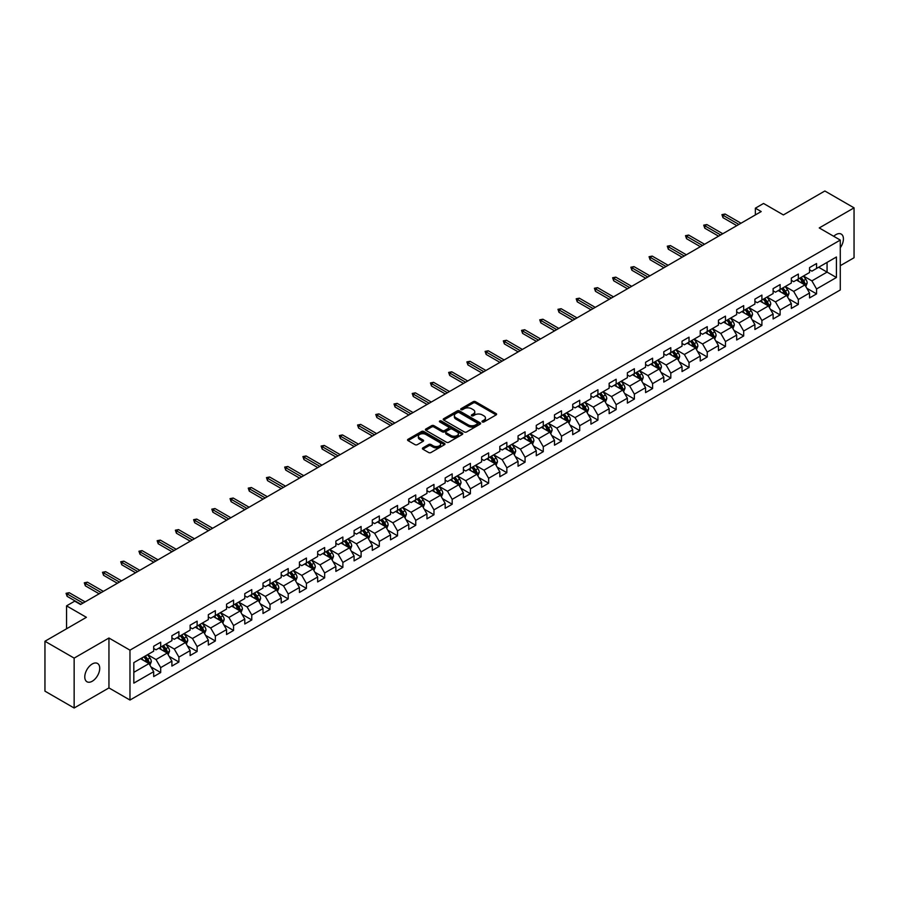 <?xml version="1.0" encoding="UTF-8"?>
<svg xmlns="http://www.w3.org/2000/svg" width="899" height="899" viewBox="0 0 899 899"><rect width="100%" height="100%" fill="white"/><g stroke="black" fill="none" stroke-linecap="round" stroke-linejoin="round"><path stroke-width="1.35" d="M482.347 421.946A1.135 0.652 0 0 0 483.954 421.946L496.136 414.911A1.618 0.933 0 0 0 496.608 414.248A1.618 0.933 0 0 0 496.136 413.585L475.504 401.673A1.618 0.933 0 0 0 473.211 401.673L461.03 408.708A1.135 0.652 0 0 0 462.637 409.629L464.21 408.719A5.192 3 0 0 1 471.548 408.719L473.267 409.719A5.192 3 0 0 1 474.784 411.832A5.192 3 0 0 1 473.267 413.956L471.694 414.855A1.135 0.652 0 0 0 473.29 415.788L474.874 414.877A5.192 3 0 0 1 482.201 414.877L483.932 415.866A5.192 3 0 0 1 485.449 417.99A5.192 3 0 0 1 483.932 420.103L482.347 421.013A1.135 0.652 0 0 0 482.347 421.946L482.347 421.013M92.249 681.24A10.574 6.102 120 0 0 99.16 671.935A10.574 6.102 120 0 0 97.53 663.462A10.574 6.102 120 0 0 92.249 663.979A10.574 6.102 120 0 0 85.349 673.295A10.574 6.102 120 0 0 86.967 681.768A10.574 6.102 120 0 0 92.249 681.24M840.273 247.787A10.574 6.102 120 0 0 841.228 234.088A10.574 6.102 120 0 0 835.946 234.617A10.574 6.102 120 0 0 833.721 236.291M422.878 447.871A1.618 0.933 0 0 0 422.406 448.534A1.618 0.933 0 0 0 422.878 449.197L428.677 452.534A1.618 0.933 0 0 0 430.969 452.534L444.488 444.724A1.618 0.933 0 0 0 444.971 444.061A1.618 0.933 0 0 0 444.488 443.398L423.856 431.486A1.618 0.933 0 0 0 421.564 431.486L408.034 439.296A1.618 0.933 0 0 0 407.562 439.959A1.618 0.933 0 0 0 408.034 440.622L415.035 444.657A1.618 0.933 0 0 0 417.327 444.657L423.114 441.319A1.618 0.933 0 0 0 423.586 440.656A1.618 0.933 0 0 0 423.114 439.993L419.642 437.993A4.338 2.506 0 0 1 418.372 436.217A4.338 2.506 0 0 1 421.047 433.902A4.338 2.506 0 0 1 425.778 434.453L439.364 442.297A4.338 2.506 0 0 1 440.634 444.061A4.338 2.506 0 0 1 437.959 446.376A4.338 2.506 0 0 1 433.228 445.837L430.969 444.522A1.618 0.933 0 0 0 428.677 444.522L422.878 447.871L422.878 449.197M840.273 265.699L854.05 257.743L854.05 207.849L824.855 190.993L783.389 214.928L763.543 203.466L755.362 208.186L761.206 211.557L80.573 604.51L74.729 601.139L66.56 605.859L66.56 628.783M74.145 658.113L74.145 708.007L108.948 687.915L108.948 638.02L74.145 658.113L44.95 641.257L86.405 617.321L66.56 605.859M108.948 638.02L129.973 650.157L840.273 240.078L840.273 289.972L129.973 700.051L129.973 650.157M854.05 207.849L819.247 227.941L840.273 240.078M464.322 431.947A1.618 0.933 0 0 0 466.615 431.947L480.145 424.137A1.618 0.933 0 0 0 480.617 423.485A1.618 0.933 0 0 0 480.145 422.822L459.513 410.91A1.618 0.933 0 0 0 457.22 410.91L443.69 418.72A1.618 0.933 0 0 0 443.218 419.372A1.618 0.933 0 0 0 443.69 420.035L464.322 431.947M440.184 422.182A1.135 0.652 0 0 1 441.342 422.35L462.3 434.442L448.792 442.241A1.618 0.933 0 0 1 446.5 442.241L425.868 430.329L425.868 429.003A1.618 0.933 0 0 0 425.384 429.666A1.618 0.933 0 0 0 425.868 430.329M425.868 429.003L431.655 425.665A1.618 0.933 0 0 1 433.947 425.665L442.319 430.497A1.618 0.933 0 0 0 444.612 430.497L448.444 428.284A1.618 0.933 0 0 0 448.927 427.621A1.618 0.933 0 0 0 448.444 426.958L439.735 421.923A1.135 0.652 0 0 1 441.342 421.002L462.322 433.116A1.618 0.933 0 0 1 462.794 433.767A1.618 0.933 0 0 1 462.322 434.431L462.322 433.116M74.145 708.007L44.95 691.151L44.95 641.257M150.931 666.912L160.685 672.542L160.685 667.62L171.9 661.147L171.9 666.069L178.901 662.024L178.901 657.102L190.116 650.629L190.116 655.551L197.128 651.505L197.128 646.583L208.332 640.11L208.332 645.033L215.344 640.987L215.344 636.065L226.559 629.592L226.559 634.514L233.56 630.469L233.56 625.547L244.775 619.074L244.775 623.996L251.776 619.95L251.776 615.028L262.991 608.556L262.991 613.478L270.003 609.432L270.003 604.51L281.207 598.037L281.207 602.959L288.219 598.914L288.219 593.992L299.423 587.519L299.423 592.441L306.435 588.396L306.435 583.473L317.65 577.001L317.65 581.923L324.651 577.877L324.651 572.955L335.866 566.482L335.866 571.404L342.879 567.359L342.879 562.437L354.082 555.964L354.082 560.886L361.095 556.841L361.095 551.919L372.298 545.446L372.298 550.368L379.311 546.322L379.311 541.4L390.526 534.927L390.526 539.85L397.527 535.804L397.527 530.882L408.742 524.409L408.742 529.331L415.754 525.286L415.754 520.364L426.958 513.891L426.958 518.813L433.97 514.767L433.97 509.845L445.174 503.373L445.174 508.295L452.186 504.249L452.186 499.327L463.401 492.854L463.401 497.776L470.402 493.731L470.402 488.809L481.617 482.336L481.617 487.258L488.629 483.213L488.629 478.29L499.833 471.818L499.833 476.74L506.845 472.694L506.845 467.772L518.049 461.299L518.049 466.221L525.061 462.176L525.061 457.254L536.276 450.781L536.276 455.703L543.277 451.658L543.277 446.736L554.492 440.263L554.492 445.185L561.504 441.139L561.504 436.217L572.708 429.744L572.708 434.667L579.72 430.621L579.72 425.699L590.924 419.226L590.924 424.148L597.936 420.103L597.936 415.181L609.151 408.708L609.151 413.63L616.152 409.584L616.152 404.662L627.367 398.19L627.367 403.112L634.379 399.066L634.379 394.144L645.583 387.671L645.583 392.593L652.595 388.548L652.595 383.626L663.799 377.153L663.799 382.075L670.811 378.029L670.811 373.107L682.026 366.635L682.026 371.557L689.027 367.511L689.027 362.589L700.242 356.116L700.242 361.038L707.243 356.993L707.243 352.071L718.458 345.598L718.458 350.52L725.471 346.475L725.471 341.553L736.674 335.08L736.674 340.002L743.687 335.956L743.687 331.034L754.902 324.561L754.902 329.483L761.903 325.438L761.903 320.516L773.118 314.043L773.118 318.965L780.118 314.92L780.118 309.998L791.334 303.525L791.334 308.447L798.346 304.401L798.346 299.479L809.549 293.007L809.549 297.929L816.562 293.883L816.562 288.961L836.418 277.499L836.418 257.002L827.069 262.396L827.069 272.105L836.418 277.499M160.685 672.542L153.684 676.587L153.684 671.665L133.827 683.128L133.827 662.63L153.684 651.168L153.684 646.246L160.685 642.201L160.685 647.123L171.9 640.65L171.9 635.728L178.901 631.682L178.901 636.604L190.116 630.132L190.116 625.21L197.128 621.164L197.128 626.086L208.332 619.613L208.332 614.691L215.344 610.646L215.344 615.568L226.559 609.095L226.559 604.173L233.56 600.127L233.56 605.049L244.775 598.577L244.775 593.655L251.776 589.609L251.776 594.531L262.991 588.058L262.991 583.136L270.003 579.091L270.003 584.013L281.207 577.54L281.207 572.618L288.219 568.573L288.219 573.495L299.423 567.022L299.423 562.1L306.435 558.054L306.435 562.976L317.65 556.503L317.65 551.581L324.651 547.536L324.651 552.458L335.866 545.985L335.866 541.063L342.879 537.018L342.879 541.94L354.082 535.467L354.082 530.545L361.095 526.499L361.095 531.421L372.298 524.949L372.298 520.027L379.311 515.981L379.311 520.903L390.526 514.43L390.526 509.508L397.527 505.463L397.527 510.385L408.742 503.912L408.742 498.99L415.754 494.944L415.754 499.866L426.958 493.394L426.958 488.472L433.97 484.426L433.97 489.348L445.174 482.875L445.174 477.953L452.186 473.908L452.186 478.83L463.401 472.357L463.401 467.435L470.402 463.39L470.402 468.312L481.617 461.839L481.617 456.917L488.629 452.871L488.629 457.793L499.833 451.32L499.833 446.398L506.845 442.353L506.845 447.275L518.049 440.802L518.049 435.88L525.061 431.835L525.061 436.757L536.276 430.284L536.276 425.362L543.277 421.316L543.277 426.238L554.492 419.766L554.492 414.844L561.504 410.798L561.504 415.72L572.708 409.247L572.708 404.325L579.72 400.28L579.72 405.202L590.924 398.729L590.924 393.807L597.936 389.761L597.936 394.683L609.151 388.211L609.151 383.289L616.152 379.243L616.152 384.165L627.367 377.692L627.367 372.77L634.379 368.725L634.379 373.647L645.583 367.174L645.583 362.252L652.595 358.207L652.595 363.129L663.799 356.656L663.799 351.734L670.811 347.688L670.811 352.61L682.026 346.137L682.026 341.215L689.027 337.17L689.027 342.092L700.242 335.619L700.242 330.697L707.243 326.652L707.243 331.574L718.458 325.101L718.458 320.179L725.471 316.133L725.471 321.055L736.674 314.583L736.674 309.661L743.687 305.615L743.687 310.537L754.902 304.064L754.902 299.142L761.903 295.097L761.903 300.019L773.118 293.546L773.118 288.624L780.118 284.578L780.118 289.5L791.334 283.028L791.334 278.106L798.346 274.06L798.346 278.982L809.549 272.509L809.549 267.587L816.562 263.542L816.562 268.464L836.418 257.002M158.82 648.201L167.225 653.056L156.01 659.529L147.605 654.674M153.684 648.471L156.01 649.82L160.685 647.123M156.01 659.529L160.685 667.62M167.225 653.056L171.9 661.147M177.036 637.683L185.441 642.538L174.237 649.011L165.821 644.156M171.9 637.953L174.237 639.301L178.901 636.604M174.237 649.011L178.901 657.102M185.441 642.538L190.116 650.629M195.252 627.165L203.668 632.019L192.453 638.492L184.048 633.638M190.116 627.435L192.453 628.783L197.128 626.086M192.453 638.492L197.128 646.583M203.668 632.019L208.332 640.11M213.479 616.647L221.884 621.501L210.669 627.974L202.264 623.119M208.332 616.916L210.669 618.265L215.344 615.568M210.669 627.974L215.344 636.065M221.884 621.501L226.559 629.592M231.695 606.128L240.1 610.983L228.885 617.456L220.48 612.601M226.559 606.398L228.885 607.746L233.56 605.049M228.885 617.456L233.56 625.547M240.1 610.983L244.775 619.074M249.911 595.61L258.316 600.465L247.113 606.937L238.696 602.083M244.775 595.88L247.113 597.228L251.776 594.531M247.113 606.937L251.776 615.028M258.316 600.465L262.991 608.556M268.127 585.092L276.544 589.946L265.329 596.419L256.923 591.564M262.991 585.361L265.329 586.71L270.003 584.013M265.329 596.419L270.003 604.51M276.544 589.946L281.207 598.037M286.354 574.573L294.76 579.428L283.545 585.901L275.139 581.046M281.207 574.843L283.545 576.192L288.219 573.495M283.545 585.901L288.219 593.992M294.76 579.428L299.423 587.519M304.57 564.055L312.976 568.91L301.761 575.382L293.355 570.528M299.423 564.325L301.761 565.673L306.435 562.976M301.761 575.382L306.435 583.473M312.976 568.91L317.65 577.001M322.786 553.537L331.192 558.391L319.988 564.864L311.571 560.01M317.65 553.806L319.988 555.155L324.651 552.458M319.988 564.864L324.651 572.955M331.192 558.391L335.866 566.482M341.002 543.018L349.419 547.873L338.204 554.346L329.798 549.491M335.866 543.288L338.204 544.637L342.879 541.94M338.204 554.346L342.879 562.437M349.419 547.873L354.082 555.964M359.218 532.5L367.635 537.355L356.42 543.828L348.014 538.973M354.082 532.77L356.42 534.118L361.095 531.421M356.42 543.828L361.095 551.919M367.635 537.355L372.298 545.446M377.445 521.982L385.851 526.836L374.636 533.309L366.23 528.455M372.298 522.252L374.636 523.6L379.311 520.903M374.636 533.309L379.311 541.4M385.851 526.836L390.526 534.927M395.661 511.464L404.067 516.318L392.863 522.791L384.446 517.936M390.526 511.733L392.863 513.082L397.527 510.385M392.863 522.791L397.527 530.882M404.067 516.318L408.742 524.409M413.877 500.945L422.294 505.8L411.079 512.273L402.673 507.418M408.742 501.215L411.079 502.563L415.754 499.866M411.079 512.273L415.754 520.364M422.294 505.8L426.958 513.891M432.093 490.427L440.51 495.282L429.295 501.754L420.889 496.9M426.958 490.697L429.295 492.045L433.97 489.348M429.295 501.754L433.97 509.845M440.51 495.282L445.174 503.373M450.32 479.909L458.726 484.763L447.511 491.236L439.105 486.381M445.174 480.178L447.511 481.527L452.186 478.83M447.511 491.236L452.186 499.327M458.726 484.763L463.401 492.854M468.536 469.39L476.942 474.245L465.738 480.718L457.321 475.863M463.401 469.66L465.738 471.009L470.402 468.312M465.738 480.718L470.402 488.809M476.942 474.245L481.617 482.336M486.752 458.872L495.169 463.727L483.954 470.199L475.549 465.345M481.617 459.142L483.954 460.49L488.629 457.793M483.954 470.199L488.629 478.29M495.169 463.727L499.833 471.818M504.968 448.354L513.385 453.208L502.17 459.681L493.765 454.827M499.833 448.623L502.17 449.972L506.845 447.275M502.17 459.681L506.845 467.772M513.385 453.208L518.049 461.299M523.196 437.835L531.601 442.69L520.386 449.163L511.981 444.308M518.049 438.105L520.386 439.454L525.061 436.757M520.386 449.163L525.061 457.254M531.601 442.69L536.276 450.781M541.412 427.317L549.817 432.172L538.613 438.645L530.196 433.79M536.276 427.587L538.613 428.935L543.277 426.238M538.613 438.645L543.277 446.736M549.817 432.172L554.492 440.263M559.628 416.799L568.033 421.653L556.829 428.126L548.424 423.272M554.492 417.069L556.829 418.417L561.504 415.72M556.829 428.126L561.504 436.217M568.033 421.653L572.708 429.744M577.843 406.281L586.26 411.135L575.045 417.608L566.64 412.753M572.708 406.55L575.045 407.899L579.72 405.202M575.045 417.608L579.72 425.699M586.26 411.135L590.924 419.226M596.071 395.762L604.476 400.617L593.261 407.09L584.856 402.235M590.924 396.032L593.261 397.38L597.936 394.683M593.261 407.09L597.936 415.181M604.476 400.617L609.151 408.708M614.287 385.244L622.692 390.099L611.489 396.571L603.072 391.717M609.151 385.514L611.489 386.862L616.152 384.165M611.489 396.571L616.152 404.662M622.692 390.099L627.367 398.19M632.503 374.726L640.908 379.58L629.705 386.053L621.299 381.198M627.367 374.995L629.705 376.344L634.379 373.647M629.705 386.053L634.379 394.144M640.908 379.58L645.583 387.671M650.719 364.207L659.136 369.062L647.921 375.535L639.515 370.68M645.583 364.477L647.921 365.826L652.595 363.129M647.921 375.535L652.595 383.626M659.136 369.062L663.799 377.153M668.946 353.689L677.352 358.544L666.137 365.016L657.731 360.162M663.799 353.959L666.137 355.307L670.811 352.61M666.137 365.016L670.811 373.107M677.352 358.544L682.026 366.635M687.162 343.171L695.568 348.025L684.364 354.498L675.947 349.644M682.026 343.44L684.364 344.789L689.027 342.092M684.364 354.498L689.027 362.589M695.568 348.025L700.242 356.116M705.378 332.652L713.784 337.507L702.58 343.98L694.174 339.125M700.242 332.922L702.58 334.271L707.243 331.574M702.58 343.98L707.243 352.071M713.784 337.507L718.458 345.598M723.594 322.134L732.011 326.989L720.796 333.462L712.39 328.607M718.458 322.404L720.796 323.752L725.471 321.055M720.796 333.462L725.471 341.553M732.011 326.989L736.674 335.08M741.821 311.616L750.227 316.47L739.012 322.943L730.606 318.089M736.674 311.886L739.012 313.234L743.687 310.537M739.012 322.943L743.687 331.034M750.227 316.47L754.902 324.561M760.037 301.098L768.443 305.952L757.239 312.425L748.822 307.57M754.902 301.367L757.239 302.716L761.903 300.019M757.239 312.425L761.903 320.516M768.443 305.952L773.118 314.043M778.253 290.579L786.659 295.434L775.455 301.907L767.038 297.052M773.118 290.849L775.455 292.197L780.118 289.5M775.455 301.907L780.118 309.998M786.659 295.434L791.334 303.525M796.469 280.061L804.886 284.916L793.671 291.388L785.265 286.534M791.334 280.331L793.671 281.679L798.346 278.982M793.671 291.388L798.346 299.479M804.886 284.916L809.549 293.007M818.663 267.25L827.069 272.105L811.887 280.87L803.481 276.015M809.549 269.812L811.887 271.161L816.562 268.464M811.887 280.87L816.562 288.961M108.948 687.915L129.973 700.051M755.362 208.186L755.362 214.928M133.827 672.34L149.009 663.574L140.604 658.72M149.009 663.574L153.684 671.665M806.808 288.253L816.562 293.883M788.592 298.771L798.346 304.401M770.376 309.29L780.118 314.92M752.148 319.808L761.903 325.438M733.932 330.326L743.687 335.956M715.716 340.845L725.471 346.475M697.5 351.363L707.243 356.993M679.273 361.881L689.027 367.511M661.057 372.4L670.811 378.029M642.841 382.918L652.595 388.548M624.625 393.436L634.379 399.066M606.398 403.954L616.152 409.584M588.182 414.473L597.936 420.103M569.966 424.991L579.72 430.621M551.75 435.509L561.504 441.139M533.523 446.028L543.277 451.658M515.307 456.546L525.061 462.176M497.091 467.064L506.845 472.694M478.875 477.583L488.629 483.213M460.659 488.101L470.402 493.731M442.432 498.619L452.186 504.249M424.216 509.137L433.97 514.767M406 519.656L415.754 525.286M387.784 530.174L397.527 535.804M369.556 540.692L379.311 546.322M351.34 551.211L361.095 556.841M333.124 561.729L342.879 567.359M314.908 572.247L324.651 577.877M296.681 582.766L306.435 588.396M278.465 593.284L288.219 598.914M260.249 603.802L270.003 609.432M242.033 614.32L251.776 619.95M223.806 624.839L233.56 630.469M205.59 635.357L215.344 640.987M187.374 645.875L197.128 651.505M169.158 656.394L178.901 662.024M482.808 422.103L483.932 421.451A5.192 3 0 0 0 485.449 419.339L485.449 417.99M474.784 411.832L474.784 413.18A5.192 3 0 0 1 473.267 415.304L472.144 415.945M496.113 414.922L475.504 403.022A1.618 0.933 0 0 0 473.211 403.022L461.479 409.787M480.145 422.822L480.145 424.137L459.513 412.259A1.618 0.933 0 0 0 457.22 412.259L443.713 420.047L443.69 418.72M477.279 423.946A1.135 0.652 0 0 0 477.279 423.013L459.164 412.562A1.135 0.652 0 0 0 457.557 412.562L455.894 413.518A5.192 3 0 0 0 454.377 415.641A5.192 3 0 0 0 455.894 417.754L468.278 424.901A5.192 3 0 0 0 475.616 424.901L477.279 423.946L477.279 425.294A1.135 0.652 0 0 0 477.605 424.834L477.605 423.485M454.377 415.641L454.377 416.99A5.192 3 0 0 0 455.894 419.103L455.894 417.754M477.279 425.294L475.616 426.25A5.192 3 0 0 1 468.278 426.25L455.894 419.103M425.89 430.34L431.655 427.014L431.655 425.665M448.927 427.621L448.927 428.969A1.618 0.933 0 0 1 448.444 429.632L444.612 431.846A1.618 0.933 0 0 1 442.319 431.846L433.947 427.014A1.618 0.933 0 0 0 431.655 427.014M450.995 435.509A4.338 2.506 0 0 0 455.726 436.049A4.338 2.506 0 0 0 458.4 433.734A4.338 2.506 0 0 0 457.13 431.969L452.343 429.205A1.618 0.933 0 0 0 450.051 429.205L446.207 431.419A1.618 0.933 0 0 0 445.735 432.082A1.618 0.933 0 0 0 446.207 432.745L450.995 435.509L450.995 436.858A4.338 2.506 0 0 0 455.726 437.397A4.338 2.506 0 0 0 458.4 435.082L458.4 433.734M445.735 432.082L445.735 433.43A1.618 0.933 0 0 0 446.207 434.093L446.207 432.745M450.995 436.858L446.207 434.093M440.634 444.061L440.634 445.41A4.338 2.506 0 0 1 437.959 447.724A4.338 2.506 0 0 1 433.228 447.185L430.969 445.87A1.618 0.933 0 0 0 428.677 445.87L422.901 449.208M418.372 436.217L418.372 437.566A4.338 2.506 0 0 0 419.642 439.341L419.642 437.993M423.092 441.33L419.642 439.341M444.466 444.735L423.856 432.835A1.618 0.933 0 0 0 421.564 432.835L408.056 440.634L408.034 439.296M805.807 286.511L807.19 283.005A4.371 2.528 -120 0 0 805.796 279.286L803.391 276.072M799.189 281.623L797.548 279.443M799.762 278.162L802.178 281.376A4.371 2.528 60 0 1 803.425 284.005L804.83 283.196A4.371 2.528 -120 0 0 803.582 280.567L801.166 277.353M800.076 277.982L802.751 281.544A2.225 1.292 60 0 1 803.155 282.23L804.83 283.196M738.899 224.435L722.987 215.243L722.987 217.67L721.942 214.636L722.987 215.243L725.088 214.029L741.001 223.222M722.987 217.67L736.798 225.649M721.942 214.636L725.088 214.029M787.591 297.03L788.974 293.535A4.371 2.528 -120 0 0 787.58 289.804L785.164 286.59M780.961 292.141L779.332 289.961M781.546 288.68L783.962 291.894A4.371 2.528 60 0 1 785.209 294.524L786.614 293.715A4.371 2.528 -120 0 0 785.355 291.085L782.95 287.871M781.849 288.5L784.524 292.074A2.225 1.292 60 0 1 784.928 292.748L786.614 293.715M769.364 307.548L770.758 304.053A4.371 2.528 -120 0 0 769.364 300.322L766.948 297.108M762.745 302.66L761.116 300.48M763.33 299.198L765.734 302.412A4.371 2.528 60 0 1 766.993 305.042L768.398 304.233A4.371 2.528 -120 0 0 767.139 301.603L764.734 298.389M763.633 299.019L766.308 302.592A2.225 1.292 60 0 1 766.712 303.266L768.398 304.233M720.683 234.954L704.771 225.761L704.771 228.189L703.726 225.155L704.771 225.761L706.872 224.548L722.785 233.74M704.771 228.189L718.582 236.167M703.726 225.155L706.872 224.548M702.456 245.472L686.555 236.28L686.555 238.707L685.499 235.673L686.555 236.28L688.656 235.066L704.558 244.258M686.555 238.707L700.355 246.686M685.499 235.673L688.656 235.066M751.148 318.066L752.542 314.571A4.371 2.528 -120 0 0 751.137 310.84L748.732 307.627M744.529 313.178L742.889 310.998M745.114 309.717L747.519 312.931A4.371 2.528 60 0 1 748.777 315.56L750.171 314.751A4.371 2.528 -120 0 0 748.923 312.122L746.507 308.908M745.417 309.537L748.092 313.11A2.225 1.292 60 0 1 748.496 313.785L750.171 314.751M732.932 328.584L734.314 325.09A4.371 2.528 -120 0 0 732.921 321.359L730.516 318.145M726.313 323.696L724.673 321.516M726.886 320.235L729.303 323.449A4.371 2.528 60 0 1 730.55 326.079L731.955 325.269A4.371 2.528 -120 0 0 730.707 322.64L728.291 319.426M727.201 320.055L729.876 323.629A2.225 1.292 60 0 1 730.28 324.303L731.955 325.269M714.716 339.103L716.098 335.608A4.371 2.528 -120 0 0 714.705 331.877L712.289 328.663M708.086 334.214L706.457 332.034M708.67 330.753L711.087 333.967A4.371 2.528 60 0 1 712.334 336.597L713.739 335.788A4.371 2.528 -120 0 0 712.48 333.158L710.075 329.944M708.974 330.574L711.648 334.147A2.225 1.292 60 0 1 712.053 334.821L713.739 335.788M684.24 255.99L668.339 246.798L668.339 249.225L667.283 246.191L668.339 246.798L670.44 245.584L686.342 254.777M668.339 249.225L682.139 257.204M667.283 246.191L670.44 245.584M666.024 266.509L650.112 257.316L650.112 259.744L649.067 256.709L650.112 257.316L652.213 256.103L668.126 265.295M650.112 259.744L663.923 267.722M649.067 256.709L652.213 256.103M647.808 277.027L631.896 267.835L631.896 270.262L630.851 267.228L631.896 267.835L633.997 266.621L649.91 275.813M631.896 270.262L645.707 278.24M630.851 267.228L633.997 266.621M629.581 287.545L613.68 278.353L613.68 280.78L612.624 277.746L613.68 278.353L615.781 277.139L631.682 286.332M613.68 280.78L627.48 288.759M612.624 277.746L615.781 277.139M611.365 298.063L595.464 288.871L595.464 291.31L594.408 288.264L595.464 288.871L597.565 287.658L613.466 296.85M595.464 291.31L609.264 299.277M594.408 288.264L597.565 287.658M593.149 308.582L577.237 299.401L577.237 301.828L576.192 298.794L577.237 299.401L579.349 298.187L595.25 307.368M577.237 301.828L591.048 309.795M576.192 298.794L579.349 298.187M574.933 319.1L559.021 309.919L559.021 312.346L557.976 309.312L559.021 309.919L561.122 308.705L577.034 317.886M559.021 312.346L572.832 320.314M557.976 309.312L561.122 308.705M556.706 329.618L540.805 320.437L540.805 322.865L539.748 319.83L540.805 320.437L542.906 319.224L558.807 328.405M540.805 322.865L554.604 330.832M539.748 319.83L542.906 319.224M538.49 340.137L522.589 330.956L522.589 333.383L521.532 330.349L522.589 330.956L524.69 329.742L540.591 338.923M522.589 333.383L536.388 341.35M521.532 330.349L524.69 329.742M520.274 350.655L504.361 341.474L504.361 343.901L503.316 340.867L504.361 341.474L506.474 340.26L522.375 349.441M504.361 343.901L518.172 351.869M503.316 340.867L506.474 340.26M502.058 361.173L486.145 351.992L486.145 354.42L485.1 351.385L486.145 351.992L488.247 350.779L504.159 359.96M486.145 354.42L499.956 362.387M485.1 351.385L488.247 350.779M483.831 371.692L467.929 362.511L467.929 364.938L466.873 361.904L467.929 362.511L470.031 361.297L485.932 370.478M467.929 364.938L481.729 372.905M466.873 361.904L470.031 361.297M465.615 382.21L449.714 373.029L449.714 375.456L448.657 372.422L449.714 373.029L451.815 371.815L467.716 380.996M449.714 375.456L463.513 383.423M448.657 372.422L451.815 371.815M447.399 392.728L431.486 383.547L431.486 385.974L430.441 382.94L431.486 383.547L433.599 382.333L449.5 391.514M431.486 385.974L445.297 393.942M430.441 382.94L433.599 382.333M429.183 403.246L413.27 394.065L413.27 396.493L412.225 393.459L413.27 394.065L415.372 392.852L431.284 402.033M413.27 396.493L427.081 404.46M412.225 393.459L415.372 392.852M410.955 413.765L395.054 404.584L395.054 407.011L393.998 403.977L395.054 404.584L397.156 403.37L413.057 412.551M395.054 407.011L408.854 414.978M393.998 403.977L397.156 403.37M392.739 424.283L376.838 415.102L376.838 417.529L375.782 414.495L376.838 415.102L378.94 413.888L394.841 423.069M376.838 417.529L390.638 425.497M375.782 414.495L378.94 413.888M374.523 434.801L358.611 425.62L358.611 428.048L357.566 425.013L358.611 425.62L360.724 424.407L376.625 433.588M358.611 428.048L372.422 436.015M357.566 425.013L360.724 424.407M356.307 445.32L340.395 436.139L340.395 438.566L339.35 435.532L340.395 436.139L342.497 434.925L358.409 444.106M340.395 438.566L354.206 446.533M339.35 435.532L342.497 434.925M696.489 349.621L697.882 346.126A4.371 2.528 -120 0 0 696.489 342.395L694.073 339.181M689.87 344.733L688.241 342.553M690.454 341.272L692.859 344.486A4.371 2.528 60 0 1 694.118 347.115L695.523 346.306A4.371 2.528 -120 0 0 694.264 343.676L691.859 340.463M690.758 341.092L693.432 344.665A2.225 1.292 60 0 1 693.837 345.34L695.523 346.306M678.273 360.139L679.666 356.645A4.371 2.528 -120 0 0 678.262 352.914L675.857 349.7M671.654 355.251L670.013 353.071M672.238 351.79L674.643 355.004A4.371 2.528 60 0 1 675.902 357.633L677.295 356.824A4.371 2.528 -120 0 0 676.048 354.195L673.632 350.981M672.542 351.61L675.216 355.184A2.225 1.292 60 0 1 675.621 355.858L677.295 356.824M660.057 370.658L661.439 367.163A4.371 2.528 -120 0 0 660.046 363.432L657.641 360.218M653.438 365.769L651.797 363.589M654.023 362.308L656.427 365.522A4.371 2.528 60 0 1 657.675 368.152L659.079 367.343A4.371 2.528 -120 0 0 657.832 364.713L655.416 361.499M654.326 362.128L657 365.702A2.225 1.292 60 0 1 657.405 366.376L659.079 367.343M641.841 381.176L643.223 377.681A4.371 2.528 -120 0 0 641.83 373.95L639.414 370.736M635.222 376.288L633.581 374.108M635.795 372.827L638.211 376.04A4.371 2.528 60 0 1 639.459 378.67L640.863 377.861A4.371 2.528 -120 0 0 639.605 375.231L637.2 372.017M636.099 372.647L638.773 376.22A2.225 1.292 60 0 1 639.178 376.895L640.863 377.861M623.614 391.694L625.007 388.199A4.371 2.528 -120 0 0 623.614 384.469L621.198 381.255M616.995 386.806L615.365 384.626M617.579 383.345L619.995 386.559A4.371 2.528 60 0 1 621.243 389.188L622.647 388.379A4.371 2.528 -120 0 0 621.389 385.75L618.984 382.536M617.883 383.165L620.557 386.739A2.225 1.292 60 0 1 620.962 387.413L622.647 388.379M605.398 402.213L606.791 398.718A4.371 2.528 -120 0 0 605.387 394.987L602.982 391.773M598.779 397.324L597.138 395.144M599.363 393.863L601.768 397.077A4.371 2.528 60 0 1 603.027 399.707L604.42 398.898A4.371 2.528 -120 0 0 603.173 396.268L600.757 393.054M599.667 393.683L602.341 397.257A2.225 1.292 60 0 1 602.746 397.931L604.42 398.898M587.182 412.731L588.564 409.236A4.371 2.528 -120 0 0 587.171 405.505L584.766 402.291M580.563 407.843L578.922 405.663M581.147 404.381L583.552 407.595A4.371 2.528 60 0 1 584.799 410.225L586.204 409.416A4.371 2.528 -120 0 0 584.957 406.786L582.541 403.572M581.451 404.202L584.125 407.775A2.225 1.292 60 0 1 584.53 408.449L586.204 409.416M568.966 423.249L570.348 419.754A4.371 2.528 -120 0 0 568.955 416.023L566.539 412.81M562.347 418.361L560.706 416.181M562.92 414.9L565.336 418.114A4.371 2.528 60 0 1 566.584 420.743L567.988 419.934A4.371 2.528 -120 0 0 566.73 417.305L564.325 414.091M563.223 414.72L565.898 418.293A2.225 1.292 60 0 1 566.303 418.968L567.988 419.934M550.739 433.767L552.132 430.273A4.371 2.528 -120 0 0 550.739 426.542L548.323 423.328M544.12 428.879L542.49 426.699M544.704 425.418L547.12 428.632A4.371 2.528 60 0 1 548.368 431.262L549.772 430.452A4.371 2.528 -120 0 0 548.514 427.823L546.109 424.609M545.008 425.238L547.682 428.812A2.225 1.292 60 0 1 548.087 429.486L549.772 430.452M532.523 444.286L533.916 440.791A4.371 2.528 -120 0 0 532.511 437.06L530.107 433.846M525.904 439.397L524.263 437.217M526.488 435.936L528.893 439.15A4.371 2.528 60 0 1 530.152 441.78L531.545 440.971A4.371 2.528 -120 0 0 530.298 438.341L527.882 435.127M526.792 435.757L529.466 439.33A2.225 1.292 60 0 1 529.871 440.004L531.545 440.971M514.307 454.804L515.689 451.309A4.371 2.528 -120 0 0 514.295 447.578L511.891 444.364M507.688 449.916L506.047 447.736M508.272 446.455L510.677 449.669A4.371 2.528 60 0 1 511.936 452.298L513.329 451.489A4.371 2.528 -120 0 0 512.082 448.859L509.666 445.646M508.576 446.275L511.25 449.848A2.225 1.292 60 0 1 511.655 450.523L513.329 451.489M496.091 465.322L497.473 461.828A4.371 2.528 -120 0 0 496.079 458.097L493.663 454.883M489.472 460.434L487.831 458.254M490.045 456.973L492.461 460.187A4.371 2.528 60 0 1 493.708 462.816L495.113 462.007A4.371 2.528 -120 0 0 493.854 459.378L491.45 456.164M490.348 456.793L493.023 460.367A2.225 1.292 60 0 1 493.427 461.041L495.113 462.007M477.863 475.841L479.257 472.346A4.371 2.528 -120 0 0 477.863 468.615L475.447 465.401M471.245 470.952L469.615 468.772M471.829 467.491L474.245 470.705A4.371 2.528 60 0 1 475.492 473.335L476.897 472.526A4.371 2.528 -120 0 0 475.638 469.896L473.234 466.682M472.132 467.311L474.807 470.885A2.225 1.292 60 0 1 475.211 471.559L476.897 472.526M459.647 486.359L461.041 482.864A4.371 2.528 -120 0 0 459.636 479.133L457.231 475.919M453.029 481.471L451.388 479.291M453.613 478.01L456.018 481.223A4.371 2.528 60 0 1 457.276 483.853L458.67 483.044A4.371 2.528 -120 0 0 457.422 480.414L455.006 477.2M453.916 477.83L456.591 481.403A2.225 1.292 60 0 1 456.995 482.078L458.67 483.044M441.431 496.877L442.814 493.382A4.371 2.528 -120 0 0 441.42 489.652L439.015 486.438M434.813 491.989L433.172 489.809M435.397 488.528L437.802 491.742A4.371 2.528 60 0 1 439.06 494.371L440.454 493.562A4.371 2.528 -120 0 0 439.206 490.933L436.79 487.719M435.7 488.348L438.375 491.922A2.225 1.292 60 0 1 438.779 492.596L440.454 493.562M423.215 507.396L424.598 503.901A4.371 2.528 -120 0 0 423.204 500.17L420.788 496.956M416.597 502.507L414.956 500.327M417.17 499.046L419.586 502.26A4.371 2.528 60 0 1 420.833 504.89L422.238 504.081A4.371 2.528 -120 0 0 420.99 501.451L418.574 498.237M417.473 498.866L420.148 502.44A2.225 1.292 60 0 1 420.552 503.114L422.238 504.081M404.988 517.914L406.382 514.419A4.371 2.528 -120 0 0 404.988 510.688L402.572 507.474M398.369 513.026L396.74 510.846M398.954 509.564L401.37 512.778A4.371 2.528 60 0 1 402.617 515.419L404.022 514.61A4.371 2.528 -120 0 0 402.763 511.969L400.358 508.755M399.257 509.385L401.932 512.958A2.225 1.292 60 0 1 402.336 513.632L404.022 514.61M386.772 528.432L388.166 524.937A4.371 2.528 -120 0 0 386.761 521.206L384.356 517.993M380.153 523.544L378.513 521.364M380.738 520.083L383.143 523.297A4.371 2.528 60 0 1 384.401 525.937L385.795 525.128A4.371 2.528 -120 0 0 384.547 522.488L382.142 519.274M381.041 519.903L383.716 523.476A2.225 1.292 60 0 1 384.12 524.151L385.795 525.128M368.556 538.951L369.95 535.456A4.371 2.528 -120 0 0 368.545 531.725L366.14 528.511M361.937 534.062L360.297 531.882M362.522 530.601L364.927 533.815A4.371 2.528 60 0 1 366.185 536.456L367.579 535.647A4.371 2.528 -120 0 0 366.331 533.006L363.915 529.792M362.825 530.421L365.5 533.995A2.225 1.292 60 0 1 365.904 534.669L367.579 535.647M350.34 549.469L351.723 545.974A4.371 2.528 -120 0 0 350.329 542.243L347.913 539.029M343.721 544.58L342.081 542.4M344.295 541.119L346.711 544.333A4.371 2.528 60 0 1 347.958 546.974L349.363 546.165A4.371 2.528 -120 0 0 348.115 543.524L345.699 540.31M344.598 540.94L347.272 544.513A2.225 1.292 60 0 1 347.677 545.187L349.363 546.165M338.08 455.838L322.179 446.657L322.179 449.084L321.123 446.05L322.179 446.657L324.281 445.443L340.193 454.624M322.179 449.084L335.979 457.052M321.123 446.05L324.281 445.443M319.864 466.356L303.963 457.175L303.963 459.603L302.907 456.568L303.963 457.175L306.065 455.962L321.966 465.143M303.963 459.603L317.763 467.57M302.907 456.568L306.065 455.962M301.648 476.875L285.736 467.694L285.736 470.121L284.691 467.087L285.736 467.694L287.849 466.48L303.75 475.661M285.736 470.121L299.547 478.088M284.691 467.087L287.849 466.48M283.432 487.393L267.52 478.212L267.52 480.639L266.475 477.605L267.52 478.212L269.621 476.998L285.534 486.179M267.52 480.639L281.331 488.607M266.475 477.605L269.621 476.998M332.113 559.987L333.507 556.492A4.371 2.528 -120 0 0 332.113 552.761L329.697 549.547M325.494 555.099L323.865 552.919M326.079 551.638L328.495 554.852A4.371 2.528 60 0 1 329.742 557.492L331.147 556.683A4.371 2.528 -120 0 0 329.888 554.042L327.483 550.829M326.382 551.458L329.056 555.031A2.225 1.292 60 0 1 329.461 555.706L331.147 556.683M313.897 570.505L315.291 567.011A4.371 2.528 -120 0 0 313.886 563.28L311.481 560.066M307.278 565.628L305.638 563.437M307.863 562.156L310.267 565.37A4.371 2.528 60 0 1 311.526 568.011L312.931 567.202A4.371 2.528 -120 0 0 311.672 564.561L309.267 561.347M308.166 561.976L310.84 565.55A2.225 1.292 60 0 1 311.245 566.224L312.931 567.202M295.681 581.024L297.075 577.529A4.371 2.528 -120 0 0 295.67 573.798L293.265 570.584M289.062 576.147L287.422 573.955M289.647 572.674L292.051 575.888A4.371 2.528 60 0 1 293.31 578.529L294.703 577.72A4.371 2.528 -120 0 0 293.456 575.079L291.04 571.865M289.95 572.494L292.624 576.068A2.225 1.292 60 0 1 293.029 576.742L294.703 577.72M277.465 591.542L278.847 588.047A4.371 2.528 -120 0 0 277.454 584.316L275.038 581.102M270.846 586.665L269.206 584.474M271.419 583.193L273.835 586.406A4.371 2.528 60 0 1 275.083 589.047L276.487 588.238A4.371 2.528 -120 0 0 275.24 585.597L272.824 582.383M271.723 583.013L274.397 586.586A2.225 1.292 60 0 1 274.802 587.261L276.487 588.238M259.238 602.06L260.631 598.565A4.371 2.528 -120 0 0 259.238 594.835L256.822 591.621M252.619 597.183L250.99 594.992M253.203 593.711L255.619 596.925A4.371 2.528 60 0 1 256.867 599.566L258.271 598.756A4.371 2.528 -120 0 0 257.013 596.116L254.608 592.902M253.507 593.531L256.181 597.105A2.225 1.292 60 0 1 256.586 597.779L258.271 598.756M241.022 612.579L242.415 609.084A4.371 2.528 -120 0 0 241.011 605.353L238.606 602.139M234.403 607.702L232.762 605.51M234.987 604.229L237.392 607.443A4.371 2.528 60 0 1 238.651 610.084L240.055 609.275A4.371 2.528 -120 0 0 238.797 606.634L236.392 603.42M235.291 604.049L237.965 607.623A2.225 1.292 60 0 1 238.37 608.297L240.055 609.275M222.806 623.108L224.199 619.602A4.371 2.528 -120 0 0 222.795 615.871L220.39 612.657M216.187 618.22L214.546 616.029M216.771 614.747L219.176 617.961A4.371 2.528 60 0 1 220.435 620.602L221.828 619.793A4.371 2.528 -120 0 0 220.581 617.152L218.165 613.938M217.075 614.568L219.749 618.141A2.225 1.292 60 0 1 220.154 618.815L221.828 619.793M204.59 633.626L205.972 630.12A4.371 2.528 -120 0 0 204.579 626.389L202.163 623.176M197.971 628.738L196.33 626.547M198.544 625.266L200.96 628.48A4.371 2.528 60 0 1 202.208 631.12L203.612 630.311A4.371 2.528 -120 0 0 202.365 627.671L199.949 624.457M198.848 625.086L201.522 628.659A2.225 1.292 60 0 1 201.927 629.334L203.612 630.311M265.205 497.911L249.304 488.73L249.304 491.157L248.248 488.123L249.304 488.73L251.405 487.516L267.318 496.697M249.304 491.157L263.104 499.125M248.248 488.123L251.405 487.516M246.989 508.429L231.088 499.248L231.088 501.676L230.032 498.642L231.088 499.248L233.189 498.035L249.09 507.216M231.088 501.676L244.888 509.643M230.032 498.642L233.189 498.035M228.773 518.948L212.861 509.767L212.861 512.194L211.816 509.16L212.861 509.767L214.973 508.553L230.874 517.734M212.861 512.194L226.672 520.161M211.816 509.16L214.973 508.553M210.557 529.466L194.645 520.285L194.645 522.712L193.6 519.678L194.645 520.285L196.746 519.071L212.658 528.252M194.645 522.712L208.456 530.68M193.6 519.678L196.746 519.071M192.33 539.984L176.429 530.803L176.429 533.231L175.372 530.196L176.429 530.803L178.53 529.59L194.442 538.771M176.429 533.231L190.228 541.198M175.372 530.196L178.53 529.59M174.114 550.503L158.213 541.322L158.213 543.749L157.156 540.715L158.213 541.322L160.314 540.108L176.215 549.289M158.213 543.749L172.012 551.716M157.156 540.715L160.314 540.108M155.898 561.021L139.997 551.84L139.997 554.267L138.94 551.233L139.997 551.84L142.098 550.626L157.999 559.807M139.997 554.267L153.796 562.235M138.94 551.233L142.098 550.626M137.682 571.539L121.77 562.358L121.77 564.786L120.724 561.751L121.77 562.358L123.871 561.145L139.783 570.326M121.77 564.786L135.58 572.753M120.724 561.751L123.871 561.145M186.363 644.145L187.756 640.639A4.371 2.528 -120 0 0 186.363 636.908L183.947 633.694M179.744 639.256L178.114 637.065M180.328 635.784L182.744 638.998A4.371 2.528 60 0 1 183.992 641.639L185.396 640.83A4.371 2.528 -120 0 0 184.138 638.189L181.733 634.975M180.632 635.604L183.306 639.178A2.225 1.292 60 0 1 183.711 639.852L185.396 640.83M119.455 582.058L103.554 572.877L103.554 575.304L102.497 572.27L103.554 572.877L105.655 571.663L121.567 580.844M103.554 575.304L117.353 583.271M102.497 572.27L105.655 571.663M168.147 654.663L169.54 651.157A4.371 2.528 -120 0 0 168.147 647.426L165.731 644.212M161.528 649.775L159.887 647.583M162.112 646.302L164.517 649.516A4.371 2.528 60 0 1 165.776 652.157L167.18 651.348A4.371 2.528 -120 0 0 165.922 648.707L163.517 645.493M162.416 646.123L165.09 649.696A2.225 1.292 60 0 1 165.495 650.37L167.18 651.348M101.239 592.576L85.338 583.395L85.338 585.822L84.281 582.788L85.338 583.395L87.439 582.181L103.34 591.362M85.338 585.822L99.137 593.789M84.281 582.788L87.439 582.181M149.931 665.181L151.324 661.675A4.371 2.528 -120 0 0 149.919 657.956L147.515 654.73M143.312 660.293L141.671 658.102M143.896 656.821L146.301 660.046A4.371 2.528 60 0 1 147.56 662.675L148.953 661.866A4.371 2.528 -120 0 0 147.706 659.237L145.29 656.012M144.2 656.652L146.874 660.214A2.225 1.292 60 0 1 147.279 660.889L148.953 661.866M66.56 622.411L66.56 619.995M83.023 603.094L67.122 593.913L67.122 596.34L66.065 593.306L67.122 593.913L69.223 592.699L85.124 601.88M67.122 596.34L80.921 604.308M66.065 593.306L69.223 592.699M483.932 421.451L483.932 420.103M471.694 415.788L471.694 414.855M473.267 415.304L473.267 413.956M461.03 409.629L461.03 408.708M473.211 403.022L473.211 401.673M475.504 403.022L475.504 401.673M496.136 414.911L496.136 413.585M457.22 412.259L457.22 410.91M459.513 412.259L459.513 410.91M468.278 426.25L468.278 424.901M475.616 426.25L475.616 424.901M433.947 427.014L433.947 425.665M442.319 431.846L442.319 430.497M444.612 431.846L444.612 430.497M448.444 429.632L448.444 428.284M441.342 422.35L441.342 421.002M428.677 445.87L428.677 444.522M430.969 445.87L430.969 444.522M433.228 447.185L433.228 445.837M423.114 441.319L423.114 439.993M421.564 432.835L421.564 431.486M423.856 432.835L423.856 431.486M444.488 444.724L444.488 443.398M804.448 284.668L807.167 283.095M803.582 280.567L805.796 279.286M800.47 282.365L802.178 281.376M786.232 295.187L788.951 293.613M785.355 291.085L787.58 289.804M782.242 292.883L783.962 291.894M768.016 305.705L770.724 304.132M767.139 301.603L769.364 300.322M764.026 303.401L765.734 302.412M749.8 316.223L752.508 314.65M748.923 312.122L751.137 310.84M745.81 313.92L747.519 312.931M731.572 326.742L734.292 325.168M730.707 322.64L732.921 321.359M727.594 324.438L729.303 323.449M713.356 337.26L716.076 335.687M712.48 333.158L714.705 331.877M709.367 334.956L711.087 333.967M695.141 347.778L697.849 346.205M694.264 343.676L696.489 342.395M691.151 345.474L692.859 344.486M676.925 358.296L679.633 356.723M676.048 354.195L678.262 352.914M672.935 355.993L674.643 355.004M658.697 368.815L661.417 367.242M657.832 364.713L660.046 363.432M654.719 366.511L656.427 365.522M640.481 379.333L643.201 377.76M639.605 375.231L641.83 373.95M636.492 377.029L638.211 376.04M622.265 389.851L624.974 388.278M621.389 385.75L623.614 384.469M618.276 387.548L619.995 386.559M604.049 400.37L606.758 398.796M603.173 396.268L605.387 394.987M600.06 398.066L601.768 397.077M585.822 410.888L588.542 409.315M584.957 406.786L587.171 405.505M581.844 408.584L583.552 407.595M567.606 421.406L570.326 419.833M566.73 417.305L568.955 416.023M563.617 419.103L565.336 418.114M549.39 431.925L552.098 430.351M548.514 427.823L550.739 426.542M545.401 429.621L547.12 428.632M531.174 442.443L533.882 440.87M530.298 438.341L532.511 437.06M527.185 440.139L528.893 439.15M512.947 452.961L515.666 451.388M512.082 448.859L514.295 447.578M508.969 450.657L510.677 449.669M494.731 463.479L497.45 461.906M493.854 459.378L496.079 458.097M490.742 461.176L492.461 460.187M476.515 473.998L479.223 472.424M475.638 469.896L477.863 468.615M472.526 471.694L474.245 470.705M458.299 484.516L461.007 482.943M457.422 480.414L459.636 479.133M454.31 482.212L456.018 481.223M440.072 495.034L442.791 493.461M439.206 490.933L441.42 489.652M436.094 492.731L437.802 491.742M421.856 505.553L424.575 503.979M420.99 501.451L423.204 500.17M417.866 503.249L419.586 502.26M403.64 516.071L406.348 514.498M402.763 511.969L404.988 510.688M399.65 513.767L401.37 512.778M385.424 526.589L388.132 525.016M384.547 522.488L386.761 521.206M381.434 524.286L383.143 523.297M367.197 537.108L369.916 535.534M366.331 533.006L368.545 531.725M363.218 534.804L364.927 533.815M348.981 547.626L351.7 546.053M348.115 543.524L350.329 542.243M344.991 545.322L346.711 544.333M330.765 558.144L333.473 556.571M329.888 554.042L332.113 552.761M326.775 555.84L328.495 554.852M312.549 568.662L315.257 567.1M311.672 564.561L313.886 563.28M308.559 566.359L310.267 565.37M294.321 579.181L297.041 577.619M293.456 575.079L295.67 573.798M290.343 576.877L292.051 575.888M276.105 589.699L278.825 588.137M275.24 585.597L277.454 584.316M272.116 587.395L273.835 586.406M257.889 600.217L260.598 598.655M257.013 596.116L259.238 594.835M253.9 597.914L255.619 596.925M239.673 610.736L242.382 609.174M238.797 606.634L241.011 605.353M235.684 608.432L237.392 607.443M221.446 621.254L224.166 619.692M220.581 617.152L222.795 615.871M217.468 618.95L219.176 617.961M203.23 631.772L205.95 630.21M202.365 627.671L204.579 626.389M199.252 629.469L200.96 628.48M185.014 642.291L187.722 640.729M184.138 638.189L186.363 636.908M181.025 639.987L182.744 638.998M166.798 652.809L169.506 651.247M165.922 648.707L168.147 647.426M162.809 650.505L164.517 649.516M148.571 663.327L151.29 661.765M147.706 659.237L149.919 657.956M144.593 661.023L146.301 660.046"/></g></svg>
